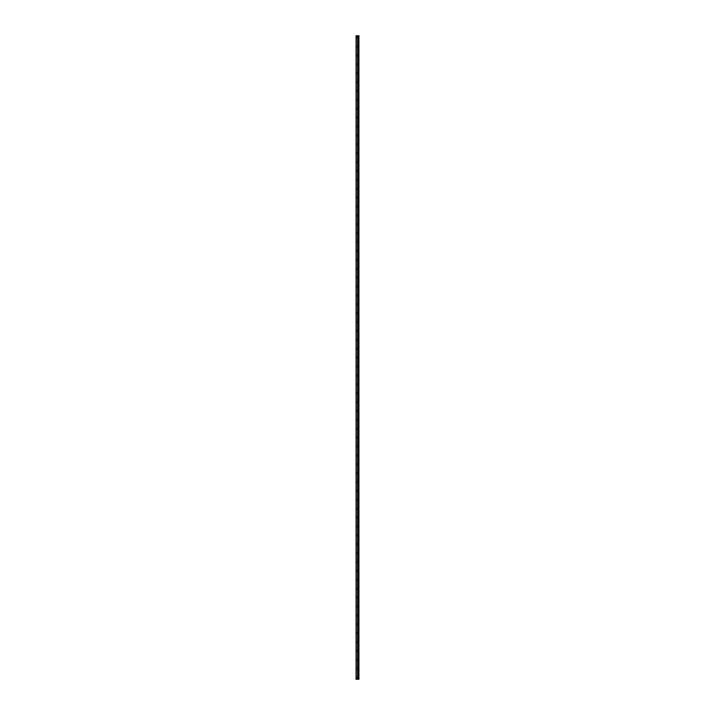 <?xml version="1.0" encoding="UTF-8"?>
<svg xmlns="http://www.w3.org/2000/svg" width="715" height="715" viewBox="0 0 715 715"><rect width="100%" height="100%" fill="white"/><g stroke="black" fill="none" stroke-linecap="round" stroke-linejoin="round"><path stroke-width="0.54" stroke-dasharray="3.58 2.68" d="M356.258 679.25L356.258 35.75L356.079 679.25L357.849 679.25L357.849 35.75L358.921 35.75L358.921 679.25L358.367 679.25L358.367 35.75M356.258 35.75L357.849 35.75L357.849 679.25L358.188 35.75M356.079 37.529L356.079 36.903L356.079 37.529M357.321 37.529L357.321 36.465L357.321 37.529M358.921 37.529L358.921 36.465L358.921 37.529M356.079 46.412L356.079 47.038L356.079 46.412M357.321 46.412L357.321 47.485L357.321 46.412M358.921 46.412L358.921 47.485L358.921 46.412M356.079 55.305L356.079 54.68L356.079 55.305M357.321 55.305L357.321 54.242L357.321 55.305M358.921 55.305L358.921 54.242L358.921 55.305M356.079 64.189L356.079 64.815L356.079 64.189M357.321 64.189L357.321 65.262L357.321 64.189M358.921 64.189L358.921 65.262L358.921 64.189M356.079 73.082L356.079 72.456L356.079 73.082M357.321 73.082L357.321 72.009L357.321 73.082M358.921 73.082L358.921 72.009L358.921 73.082M356.079 81.966L356.079 82.591L356.079 81.966M357.321 81.966L357.321 83.038L357.321 81.966M358.921 81.966L358.921 83.038L358.921 81.966M356.079 90.859L356.079 90.233L356.079 90.859M357.321 90.859L357.321 89.786L357.321 90.859M358.921 90.859L358.921 89.786L358.921 90.859M356.079 99.743L356.079 100.368L356.079 99.743M357.321 99.743L357.321 100.815L357.321 99.743M358.921 99.743L358.921 100.815L358.921 99.743M356.079 108.635L356.079 108.01L356.079 108.635M357.321 108.635L357.321 107.563L357.321 108.635M358.921 108.635L358.921 107.563L358.921 108.635M356.079 117.519L356.079 118.145L356.079 117.519M357.321 117.519L357.321 118.592L357.321 117.519M358.921 117.519L358.921 118.592L358.921 117.519M356.079 126.412L356.079 125.786L356.079 126.412M357.321 126.412L357.321 125.34L357.321 126.412M358.921 126.412L358.921 125.34L358.921 126.412M356.079 135.296L356.079 135.922L356.079 135.296M357.321 135.296L357.321 136.359L357.321 135.296M358.921 135.296L358.921 136.359L358.921 135.296M356.079 144.189L356.079 143.563L356.079 144.189M357.321 144.189L357.321 143.116L357.321 144.189M358.921 144.189L358.921 143.116L358.921 144.189M356.079 153.073L356.079 152.447L356.079 153.073M357.321 153.073L357.321 154.136L357.321 153.073M358.921 153.073L358.921 154.136L358.921 153.073M356.079 161.965L356.079 161.34L356.079 161.965M357.321 161.965L357.321 160.893L357.321 161.965M358.921 161.965L358.921 160.893L358.921 161.965M356.079 170.849L356.079 171.475L356.079 170.849M357.321 170.849L357.321 171.913L357.321 170.849M358.921 170.849L358.921 171.913L358.921 170.849M356.079 179.733L356.079 180.359L356.079 179.733M357.321 179.733L357.321 180.806L357.321 179.733M358.921 179.733L358.921 180.806L358.921 179.733M356.079 188.626L356.079 188L356.079 188.626M357.321 188.626L357.321 189.69L357.321 188.626M358.921 188.626L358.921 189.69L358.921 188.626M356.079 197.51L356.079 198.135L356.079 197.51M357.321 197.51L357.321 198.582L357.321 197.51M358.921 197.51L358.921 198.582L358.921 197.51M356.079 206.403L356.079 207.028L356.079 206.403M357.321 206.403L357.321 207.466L357.321 206.403M358.921 206.403L358.921 207.466L358.921 206.403M356.079 215.287L356.079 215.912L356.079 215.287M357.321 215.287L357.321 216.359L357.321 215.287M358.921 215.287L358.921 216.359L358.921 215.287M356.079 224.179L356.079 223.554L356.079 224.179M357.321 224.179L357.321 223.116L357.321 224.179M358.921 224.179L358.921 223.116L358.921 224.179M356.079 233.063L356.079 233.689L356.079 233.063M357.321 233.063L357.321 234.136L357.321 233.063M358.921 233.063L358.921 234.136L358.921 233.063M356.079 241.956L356.079 241.33L356.079 241.956M357.321 241.956L357.321 240.883L357.321 241.956M358.921 241.956L358.921 240.883L358.921 241.956M356.079 250.84L356.079 251.466L356.079 250.84M357.321 250.84L357.321 251.912L357.321 250.84M358.921 250.84L358.921 251.912L358.921 250.84M356.079 259.733L356.079 259.107L356.079 259.733M357.321 259.733L357.321 258.66L357.321 259.733M358.921 259.733L358.921 258.66L358.921 259.733M356.079 268.617L356.079 269.242L356.079 268.617M357.321 268.617L357.321 269.689L357.321 268.617M358.921 268.617L358.921 269.689L358.921 268.617M356.079 277.509L356.079 276.884L356.079 277.509M357.321 277.509L357.321 276.437L357.321 277.509M358.921 277.509L358.921 276.437L358.921 277.509M356.079 286.393L356.079 287.019L356.079 286.393M357.321 286.393L357.321 287.466L357.321 286.393M358.921 286.393L358.921 287.466L358.921 286.393M356.079 295.286L356.079 294.66L356.079 295.286M357.321 295.286L357.321 294.214L357.321 295.286M358.921 295.286L358.921 294.214L358.921 295.286M356.079 304.17L356.079 304.796L356.079 304.17M357.321 304.17L357.321 305.233L357.321 304.17M358.921 304.17L358.921 305.233L358.921 304.17M356.079 313.063L356.079 312.437L356.079 313.063M357.321 313.063L357.321 311.99L357.321 313.063M358.921 313.063L358.921 311.99L358.921 313.063M356.079 321.947L356.079 321.321L356.079 321.947M357.321 321.947L357.321 320.883L357.321 321.947M358.921 321.947L358.921 320.883L358.921 321.947M356.079 330.839L356.079 330.214L356.079 330.839M357.321 330.839L357.321 329.767L357.321 330.839M358.921 330.839L358.921 329.767L358.921 330.839M356.079 339.723L356.079 340.349L356.079 339.723M357.321 339.723L357.321 340.787L357.321 339.723M358.921 339.723L358.921 340.787L358.921 339.723M356.079 348.616L356.079 347.991L356.079 348.616M357.321 348.616L357.321 347.544L357.321 348.616M358.921 348.616L358.921 347.544L358.921 348.616M356.079 357.5L356.079 358.126L356.079 357.5M357.321 357.5L357.321 358.564L357.321 357.5M358.921 357.5L358.921 358.564L358.921 357.5M356.079 366.384L356.079 367.01L356.079 366.384M357.321 366.384L357.321 367.456L357.321 366.384M358.921 366.384L358.921 367.456L358.921 366.384M356.079 375.277L356.079 375.902L356.079 375.277M357.321 375.277L357.321 376.34L357.321 375.277M358.921 375.277L358.921 376.34L358.921 375.277M356.079 384.161L356.079 384.786L356.079 384.161M357.321 384.161L357.321 385.233L357.321 384.161M358.921 384.161L358.921 385.233L358.921 384.161M356.079 393.053L356.079 393.679L356.079 393.053M357.321 393.053L357.321 394.117L357.321 393.053M358.921 393.053L358.921 394.117L358.921 393.053M356.079 401.937L356.079 402.563L356.079 401.937M357.321 401.937L357.321 403.01L357.321 401.937M358.921 401.937L358.921 403.01L358.921 401.937M356.079 410.83L356.079 410.204L356.079 410.83M357.321 410.83L357.321 411.894L357.321 410.83M358.921 410.83L358.921 411.894L358.921 410.83M356.079 419.714L356.079 420.34L356.079 419.714M357.321 419.714L357.321 420.786L357.321 419.714M358.921 419.714L358.921 420.786L358.921 419.714M356.079 428.607L356.079 427.981L356.079 428.607M357.321 428.607L357.321 427.534L357.321 428.607M358.921 428.607L358.921 427.534L358.921 428.607M356.079 437.491L356.079 438.116L356.079 437.491M357.321 437.491L357.321 438.563L357.321 437.491M358.921 437.491L358.921 438.563L358.921 437.491M356.079 446.383L356.079 445.758L356.079 446.383M357.321 446.383L357.321 445.311L357.321 446.383M358.921 446.383L358.921 445.311L358.921 446.383M356.079 455.267L356.079 455.893L356.079 455.267M357.321 455.267L357.321 456.34L357.321 455.267M358.921 455.267L358.921 456.34L358.921 455.267M356.079 464.16L356.079 463.535L356.079 464.16M357.321 464.16L357.321 463.088L357.321 464.16M358.921 464.16L358.921 463.088L358.921 464.16M356.079 473.044L356.079 473.67L356.079 473.044M357.321 473.044L357.321 474.117L357.321 473.044M358.921 473.044L358.921 474.117L358.921 473.044M356.079 481.937L356.079 481.311L356.079 481.937M357.321 481.937L357.321 480.864L357.321 481.937M358.921 481.937L358.921 480.864L358.921 481.937M356.079 490.821L356.079 491.446L356.079 490.821M357.321 490.821L357.321 491.884L357.321 490.821M358.921 490.821L358.921 491.884L358.921 490.821M356.079 499.714L356.079 499.088L356.079 499.714M357.321 499.714L357.321 498.641L357.321 499.714M358.921 499.714L358.921 498.641L358.921 499.714M356.079 508.597L356.079 509.223L356.079 508.597M357.321 508.597L357.321 509.661L357.321 508.597M358.921 508.597L358.921 509.661L358.921 508.597M356.079 517.49L356.079 516.865L356.079 517.49M357.321 517.49L357.321 516.418L357.321 517.49M358.921 517.49L358.921 516.418L358.921 517.49M356.079 526.374L356.079 525.748L356.079 526.374M357.321 526.374L357.321 525.311L357.321 526.374M358.921 526.374L358.921 525.311L358.921 526.374M356.079 535.267L356.079 534.641L356.079 535.267M357.321 535.267L357.321 534.194L357.321 535.267M358.921 535.267L358.921 534.194L358.921 535.267M356.079 544.151L356.079 543.525L356.079 544.151M357.321 544.151L357.321 543.087L357.321 544.151M358.921 544.151L358.921 543.087L358.921 544.151M356.079 553.035L356.079 553.66L356.079 553.035M357.321 553.035L357.321 554.107L357.321 553.035M358.921 553.035L358.921 554.107L358.921 553.035M356.079 561.927L356.079 561.302L356.079 561.927M357.321 561.927L357.321 560.864L357.321 561.927M358.921 561.927L358.921 560.864L358.921 561.927M356.079 570.811L356.079 571.437L356.079 570.811M357.321 570.811L357.321 571.884L357.321 570.811M358.921 570.811L358.921 571.884L358.921 570.811M356.079 579.704L356.079 579.078L356.079 579.704M357.321 579.704L357.321 578.641L357.321 579.704M358.921 579.704L358.921 578.641L358.921 579.704M356.079 588.588L356.079 589.214L356.079 588.588M357.321 588.588L357.321 589.661L357.321 588.588M358.921 588.588L358.921 589.661L358.921 588.588M356.079 597.481L356.079 596.855L356.079 597.481M357.321 597.481L357.321 596.408L357.321 597.481M358.921 597.481L358.921 596.408L358.921 597.481M356.079 606.365L356.079 606.99L356.079 606.365M357.321 606.365L357.321 607.437L357.321 606.365M358.921 606.365L358.921 607.437L358.921 606.365M356.079 615.258L356.079 614.632L356.079 615.258M357.321 615.258L357.321 614.185L357.321 615.258M358.921 615.258L358.921 614.185L358.921 615.258M356.079 624.141L356.079 624.767L356.079 624.141M357.321 624.141L357.321 625.214L357.321 624.141M358.921 624.141L358.921 625.214L358.921 624.141M356.079 633.034L356.079 632.409L356.079 633.034M357.321 633.034L357.321 631.962L357.321 633.034M358.921 633.034L358.921 631.962L358.921 633.034M356.079 641.918L356.079 642.544L356.079 641.918M357.321 641.918L357.321 642.991L357.321 641.918M358.921 641.918L358.921 642.991L358.921 641.918M356.079 650.811L356.079 650.185L356.079 650.811M357.321 650.811L357.321 649.738L357.321 650.811M358.921 650.811L358.921 649.738L358.921 650.811M356.079 659.695L356.079 660.32L356.079 659.695M357.321 659.695L357.321 658.631L357.321 659.695M358.921 659.695L358.921 658.631L358.921 659.695M356.079 668.588L356.079 667.962L356.079 668.588M357.321 668.588L357.321 667.515L357.321 668.588M358.921 668.588L358.921 667.515L358.921 668.588M356.079 677.471L356.079 678.097L356.079 677.471M357.321 677.471L357.321 678.535L357.321 677.471M358.921 677.471L358.921 678.535L358.921 677.471M358.742 677.471L358.742 678.535L358.742 677.471M358.742 668.588L358.742 667.515L358.742 668.588M358.742 659.695L358.742 658.631L358.742 659.695M358.742 650.811L358.742 649.738L358.742 650.811M358.742 641.918L358.742 642.991L358.742 641.918M358.742 633.034L358.742 631.962L358.742 633.034M358.742 624.141L358.742 625.214L358.742 624.141M358.742 615.258L358.742 614.185L358.742 615.258M358.742 606.365L358.742 607.437L358.742 606.365M358.742 597.481L358.742 596.408L358.742 597.481M358.742 588.588L358.742 589.661L358.742 588.588M358.742 579.704L358.742 578.641L358.742 579.704M358.742 570.811L358.742 571.884L358.742 570.811M358.742 561.927L358.742 560.864L358.742 561.927M358.742 553.035L358.742 554.107L358.742 553.035M358.742 544.151L358.742 543.087L358.742 544.151M358.742 535.267L358.742 534.194L358.742 535.267M358.742 526.374L358.742 525.311L358.742 526.374M358.742 517.49L358.742 516.418L358.742 517.49M358.742 508.597L358.742 509.661L358.742 508.597M358.742 499.714L358.742 498.641L358.742 499.714M358.742 490.821L358.742 491.884L358.742 490.821M358.742 481.937L358.742 480.864L358.742 481.937M358.742 473.044L358.742 474.117L358.742 473.044M358.742 464.16L358.742 463.088L358.742 464.16M358.742 455.267L358.742 456.34L358.742 455.267M358.742 446.383L358.742 445.311L358.742 446.383M358.742 437.491L358.742 438.563L358.742 437.491M358.742 428.607L358.742 427.534L358.742 428.607M358.742 419.714L358.742 420.786L358.742 419.714M358.742 410.83L358.742 411.894L358.742 410.83M358.742 401.937L358.742 403.01L358.742 401.937M358.742 393.053L358.742 394.117L358.742 393.053M358.742 384.161L358.742 385.233L358.742 384.161M358.742 375.277L358.742 376.34L358.742 375.277M358.742 366.384L358.742 367.456L358.742 366.384M358.742 357.5L358.742 358.564L358.742 357.5M358.742 348.616L358.742 347.544L358.742 348.616M358.742 339.723L358.742 340.787L358.742 339.723M358.742 330.839L358.742 329.767L358.742 330.839M358.742 321.947L358.742 320.883L358.742 321.947M358.742 313.063L358.742 311.99L358.742 313.063M358.742 304.17L358.742 305.233L358.742 304.17M358.742 295.286L358.742 294.214L358.742 295.286M358.742 286.393L358.742 287.466L358.742 286.393M358.742 277.509L358.742 276.437L358.742 277.509M358.742 268.617L358.742 269.689L358.742 268.617M358.742 259.733L358.742 258.66L358.742 259.733M358.742 250.84L358.742 251.912L358.742 250.84M358.742 241.956L358.742 240.883L358.742 241.956M358.742 233.063L358.742 234.136L358.742 233.063M358.742 224.179L358.742 223.116L358.742 224.179M358.742 215.287L358.742 216.359L358.742 215.287M358.742 206.403L358.742 207.466L358.742 206.403M358.742 197.51L358.742 198.582L358.742 197.51M358.742 188.626L358.742 189.69L358.742 188.626M358.742 179.733L358.742 180.806L358.742 179.733M358.742 170.849L358.742 171.913L358.742 170.849M358.742 161.965L358.742 160.893L358.742 161.965M358.742 153.073L358.742 154.136L358.742 153.073M358.742 144.189L358.742 143.116L358.742 144.189M358.742 135.296L358.742 136.359L358.742 135.296M358.742 126.412L358.742 125.34L358.742 126.412M358.742 117.519L358.742 118.592L358.742 117.519M358.742 108.635L358.742 107.563L358.742 108.635M358.742 99.743L358.742 100.815L358.742 99.743M358.742 90.859L358.742 89.786L358.742 90.859M358.742 81.966L358.742 83.038L358.742 81.966M358.742 73.082L358.742 72.009L358.742 73.082M358.742 64.189L358.742 65.262L358.742 64.189M358.742 55.305L358.742 54.242L358.742 55.305M358.742 46.412L358.742 47.485L358.742 46.412M358.742 37.529L358.742 36.465L358.742 37.529M357.777 35.75L357.223 35.75L357.777 35.75M357.223 35.75L357.706 35.75L357.223 35.75M357.849 679.25L357.84 35.75M358.716 679.25L358.716 35.75M357.616 679.25L357.616 35.75M357.661 679.25L357.661 35.75M357.822 679.25L357.822 35.75M358.215 679.25L358.197 35.75M358.421 679.25L358.421 35.75M356.079 38.154L357.321 38.154M356.079 47.038L357.321 47.038M356.079 55.922L357.321 55.922M356.079 64.815L357.321 64.815M356.079 73.699L357.321 73.699M356.079 82.591L357.321 82.591M356.079 91.475L357.321 91.475M356.079 100.368L357.321 100.368M356.079 109.252L357.321 109.252M356.079 118.145L357.321 118.145M356.079 127.029L357.321 127.029M356.079 135.922L357.321 135.922M356.079 144.805L357.321 144.805M356.079 153.698L357.321 153.698M356.079 162.582L357.321 162.582M356.079 171.475L357.321 171.475M356.079 180.359L357.321 180.359M356.079 189.252L357.321 189.252M356.079 198.135L357.321 198.135M356.079 207.028L357.321 207.028M356.079 215.912L357.321 215.912M356.079 224.796L357.321 224.796M356.079 233.689L357.321 233.689M356.079 242.573L357.321 242.573M356.079 251.466L357.321 251.466M356.079 260.349L357.321 260.349M356.079 269.242L357.321 269.242M356.079 278.126L357.321 278.126M356.079 287.019L357.321 287.019M356.079 295.903L357.321 295.903M356.079 304.796L357.321 304.796M356.079 313.679L357.321 313.679M356.079 322.572L357.321 322.572M356.079 331.456L357.321 331.456M356.079 340.349L357.321 340.349M356.079 349.233L357.321 349.233M356.079 358.126L357.321 358.126M356.079 367.01L357.321 367.01M356.079 375.902L357.321 375.902M356.079 384.786L357.321 384.786M356.079 393.679L357.321 393.679M356.079 402.563L357.321 402.563M356.079 411.447L357.321 411.447M356.079 420.34L357.321 420.34M356.079 429.223L357.321 429.223M356.079 438.116L357.321 438.116M356.079 447L357.321 447M356.079 455.893L357.321 455.893M356.079 464.777L357.321 464.777M356.079 473.67L357.321 473.67M356.079 482.553L357.321 482.553M356.079 491.446L357.321 491.446M356.079 500.33L357.321 500.33M356.079 509.223L357.321 509.223M356.079 518.107L357.321 518.107M356.079 527L357.321 527M356.079 535.884L357.321 535.884M356.079 544.776L357.321 544.776M356.079 553.66L357.321 553.66M356.079 562.553L357.321 562.553M356.079 571.437L357.321 571.437M356.079 580.321L357.321 580.321M356.079 589.214L357.321 589.214M356.079 598.098L357.321 598.098M356.079 606.99L357.321 606.99M356.079 615.874L357.321 615.874M356.079 624.767L357.321 624.767M356.079 633.651L357.321 633.651M356.079 642.544L357.321 642.544M356.079 651.428L357.321 651.428M356.079 660.32L357.321 660.32M356.079 669.204L357.321 669.204M356.079 678.097L357.321 678.097M357.321 678.535L358.742 678.535M357.321 669.651L358.742 669.651M357.321 660.758L358.742 660.758M357.321 651.874L358.742 651.874M357.321 642.991L358.742 642.991M357.321 634.098L358.742 634.098M357.321 625.214L358.742 625.214M357.321 616.321L358.742 616.321M357.321 607.437L358.742 607.437M357.321 598.544L358.742 598.544M357.321 589.661L358.742 589.661M357.321 580.768L358.742 580.768M357.321 571.884L358.742 571.884M357.321 562.991L358.742 562.991M357.321 554.107L358.742 554.107M357.321 545.214L358.742 545.214M357.321 536.33L358.742 536.33M357.321 527.438L358.742 527.438M357.321 518.554L358.742 518.554M357.321 509.661L358.742 509.661M357.321 500.777L358.742 500.777M357.321 491.884L358.742 491.884M357.321 483L358.742 483M357.321 474.117L358.742 474.117M357.321 465.224L358.742 465.224M357.321 456.34L358.742 456.34M357.321 447.447L358.742 447.447M357.321 438.563L358.742 438.563M357.321 429.67L358.742 429.67M357.321 420.786L358.742 420.786M357.321 411.894L358.742 411.894M357.321 403.01L358.742 403.01M357.321 394.117L358.742 394.117M357.321 385.233L358.742 385.233M357.321 376.34L358.742 376.34M357.321 367.456L358.742 367.456M357.321 358.564L358.742 358.564M357.321 349.68L358.742 349.68M357.321 340.787L358.742 340.787M357.321 331.903L358.742 331.903M357.321 323.01L358.742 323.01M357.321 314.126L358.742 314.126M357.321 305.233L358.742 305.233M357.321 296.35L358.742 296.35M357.321 287.466L358.742 287.466M357.321 278.573L358.742 278.573M357.321 269.689L358.742 269.689M357.321 260.796L358.742 260.796M357.321 251.912L358.742 251.912M357.321 243.02L358.742 243.02M357.321 234.136L358.742 234.136M357.321 225.243L358.742 225.243M357.321 216.359L358.742 216.359M357.321 207.466L358.742 207.466M357.321 198.582L358.742 198.582M357.321 189.69L358.742 189.69M357.321 180.806L358.742 180.806M357.321 171.913L358.742 171.913M357.321 163.029L358.742 163.029M357.321 154.136L358.742 154.136M357.321 145.252L358.742 145.252M357.321 136.359L358.742 136.359M357.321 127.476L358.742 127.476M357.321 118.592L358.742 118.592M357.321 109.699L358.742 109.699M357.321 100.815L358.742 100.815M357.321 91.922L358.742 91.922M357.321 83.038L358.742 83.038M357.321 74.145L358.742 74.145M357.321 65.262L358.742 65.262M357.321 56.369L358.742 56.369M357.321 47.485L358.742 47.485M357.321 38.592L358.742 38.592M357.321 36.465L358.742 36.465M357.321 45.349L358.742 45.349M357.321 54.242L358.742 54.242M357.321 63.126L358.742 63.126M357.321 72.009L358.742 72.009M357.321 80.902L358.742 80.902M357.321 89.786L358.742 89.786M357.321 98.679L358.742 98.679M357.321 107.563L358.742 107.563M357.321 116.456L358.742 116.456M357.321 125.34L358.742 125.34M357.321 134.232L358.742 134.232M357.321 143.116L358.742 143.116M357.321 152.009L358.742 152.009M357.321 160.893L358.742 160.893M357.321 169.786L358.742 169.786M357.321 178.67L358.742 178.67M357.321 187.562L358.742 187.562M357.321 196.446L358.742 196.446M357.321 205.339L358.742 205.339M357.321 214.223L358.742 214.223M357.321 223.116L358.742 223.116M357.321 232L358.742 232M357.321 240.883L358.742 240.883M357.321 249.776L358.742 249.776M357.321 258.66L358.742 258.66M357.321 267.553L358.742 267.553M357.321 276.437L358.742 276.437M357.321 285.33L358.742 285.33M357.321 294.214L358.742 294.214M357.321 303.106L358.742 303.106M357.321 311.99L358.742 311.99M357.321 320.883L358.742 320.883M357.321 329.767L358.742 329.767M357.321 338.66L358.742 338.66M357.321 347.544L358.742 347.544M357.321 356.436L358.742 356.436M357.321 365.32L358.742 365.32M357.321 374.213L358.742 374.213M357.321 383.097L358.742 383.097M357.321 391.99L358.742 391.99M357.321 400.874L358.742 400.874M357.321 409.767L358.742 409.767M357.321 418.65L358.742 418.65M357.321 427.534L358.742 427.534M357.321 436.427L358.742 436.427M357.321 445.311L358.742 445.311M357.321 454.204L358.742 454.204M357.321 463.088L358.742 463.088M357.321 471.98L358.742 471.98M357.321 480.864L358.742 480.864M357.321 489.757L358.742 489.757M357.321 498.641L358.742 498.641M357.321 507.534L358.742 507.534M357.321 516.418L358.742 516.418M357.321 525.311L358.742 525.311M357.321 534.194L358.742 534.194M357.321 543.087L358.742 543.087M357.321 551.971L358.742 551.971M357.321 560.864L358.742 560.864M357.321 569.748L358.742 569.748M357.321 578.641L358.742 578.641M357.321 587.524L358.742 587.524M357.321 596.408L358.742 596.408M357.321 605.301L358.742 605.301M357.321 614.185L358.742 614.185M357.321 623.078L358.742 623.078M357.321 631.962L358.742 631.962M357.321 640.855L358.742 640.855M357.321 649.738L358.742 649.738M357.321 658.631L358.742 658.631M357.321 667.515L358.742 667.515M357.321 676.408L358.742 676.408M356.079 676.846L357.321 676.846M356.079 667.962L357.321 667.962M356.079 659.078L357.321 659.078M356.079 650.185L357.321 650.185M356.079 641.301L357.321 641.301M356.079 632.409L357.321 632.409M356.079 623.525L357.321 623.525M356.079 614.632L357.321 614.632M356.079 605.748L357.321 605.748M356.079 596.855L357.321 596.855M356.079 587.971L357.321 587.971M356.079 579.078L357.321 579.078M356.079 570.195L357.321 570.195M356.079 561.302L357.321 561.302M356.079 552.418L357.321 552.418M356.079 543.525L357.321 543.525M356.079 534.641L357.321 534.641M356.079 525.748L357.321 525.748M356.079 516.865L357.321 516.865M356.079 507.972L357.321 507.972M356.079 499.088L357.321 499.088M356.079 490.204L357.321 490.204M356.079 481.311L357.321 481.311M356.079 472.427L357.321 472.427M356.079 463.535L357.321 463.535M356.079 454.651L357.321 454.651M356.079 445.758L357.321 445.758M356.079 436.874L357.321 436.874M356.079 427.981L357.321 427.981M356.079 419.097L357.321 419.097M356.079 410.204L357.321 410.204M356.079 401.321L357.321 401.321M356.079 392.428L357.321 392.428M356.079 383.544L357.321 383.544M356.079 374.651L357.321 374.651M356.079 365.767L357.321 365.767M356.079 356.874L357.321 356.874M356.079 347.991L357.321 347.991M356.079 339.098L357.321 339.098M356.079 330.214L357.321 330.214M356.079 321.321L357.321 321.321M356.079 312.437L357.321 312.437M356.079 303.553L357.321 303.553M356.079 294.66L357.321 294.66M356.079 285.777L357.321 285.777M356.079 276.884L357.321 276.884M356.079 268L357.321 268M356.079 259.107L357.321 259.107M356.079 250.223L357.321 250.223M356.079 241.33L357.321 241.33M356.079 232.446L357.321 232.446M356.079 223.554L357.321 223.554M356.079 214.67L357.321 214.67M356.079 205.777L357.321 205.777M356.079 196.893L357.321 196.893M356.079 188L357.321 188M356.079 179.116L357.321 179.116M356.079 170.224L357.321 170.224M356.079 161.34L357.321 161.34M356.079 152.447L357.321 152.447M356.079 143.563L357.321 143.563M356.079 134.679L357.321 134.679M356.079 125.786L357.321 125.786M356.079 116.903L357.321 116.903M356.079 108.01L357.321 108.01M356.079 99.126L357.321 99.126M356.079 90.233L357.321 90.233M356.079 81.349L357.321 81.349M356.079 72.456L357.321 72.456M356.079 63.572L357.321 63.572M356.079 54.68L357.321 54.68M356.079 45.796L357.321 45.796M356.079 36.903L357.321 36.903"/><path stroke-width="1.07" d="M356.079 679.25L357.661 679.25L357.661 35.75L356.079 35.75L356.079 679.25M357.661 679.25L358.921 679.25L358.921 35.75L357.661 35.75M358.716 679.25L358.716 35.75M358.188 679.25L358.188 35.75M357.849 679.25L357.849 35.75M356.258 679.25L356.258 35.75M358.421 679.25L358.421 35.75M358.367 679.25L358.367 35.75M358.215 679.25L358.215 35.75M357.822 679.25L357.822 35.75M357.616 679.25L357.616 35.75"/></g></svg>
